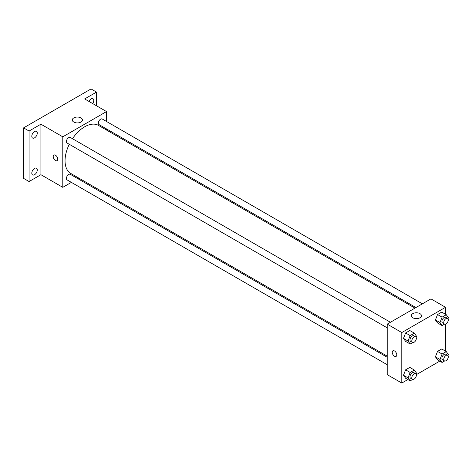<?xml version="1.0" encoding="UTF-8"?>
<svg xmlns="http://www.w3.org/2000/svg" width="472" height="472" viewBox="0 0 472 472"><rect width="100%" height="100%" fill="white"/><g stroke="black" fill="none" stroke-linecap="round" stroke-linejoin="round"><path stroke-width="0.71" d="M71.378 182.375L62.788 187.331L40.916 174.705L29.069 181.543L23.6 178.387L23.6 127.877L91.037 88.942L96.506 92.099L96.506 105.781M78.794 178.091L77.821 178.652M34.539 174.728A3.864 2.23 -60 0 1 32.603 174.917A3.864 2.23 -60 0 1 32.008 171.82A3.864 2.23 -60 0 1 34.539 168.41A3.864 2.23 -60 0 1 36.468 168.221A3.864 2.23 -60 0 1 37.064 171.318A3.864 2.23 -60 0 1 34.539 174.728M34.539 137.853A3.864 2.23 -60 0 1 32.603 138.042A3.864 2.23 -60 0 1 32.008 134.945A3.864 2.23 -60 0 1 34.539 131.54A3.864 2.23 -60 0 1 36.468 131.346A3.864 2.23 -60 0 1 37.064 134.443A3.864 2.23 -60 0 1 34.539 137.853M40.916 174.705L40.916 124.195L29.069 131.033L23.6 127.877M29.069 181.543L29.069 131.033M62.788 187.331L62.788 136.821L40.916 124.195M62.788 136.821L106.53 111.569L84.659 98.937L96.506 92.099M73.785 122.053A5.068 2.926 180 0 1 72.299 119.982A5.068 2.926 180 0 1 77.367 117.056A5.068 2.926 180 0 1 82.435 119.982A5.068 2.926 180 0 1 79.308 122.69A5.068 2.926 180 0 1 73.785 122.053M88.883 101.38A3.864 2.23 -60 0 1 91.037 98.919A3.864 2.23 -60 0 1 92.972 98.725A3.864 2.23 -60 0 1 92.718 103.592M69.272 144.285A27.736 16.013 120 0 0 65.047 160.769A27.736 16.013 120 0 0 70.788 173.466L387.217 356.153M414.953 308.116L98.524 125.428A27.736 16.013 120 0 0 72.493 138.709M106.53 111.569L106.53 121.481M106.53 128.927L106.53 130.054M422.369 303.832L102.235 119.003A3.221 1.858 120 0 0 99.751 119.87A3.221 1.858 120 0 0 98.347 123.109A3.221 1.858 120 0 0 99.014 124.584L415.926 307.555M387.217 357.28L70.304 174.315A3.221 1.858 120 0 0 67.82 175.177A3.221 1.858 120 0 0 66.416 178.422A3.221 1.858 120 0 0 67.083 179.897L387.217 364.72M387.217 327.851L67.083 143.022A3.221 1.858 -60 0 1 67.083 139.299A3.221 1.858 -60 0 1 70.304 137.44L390.438 322.27M57.773 159.182A3.221 1.858 60 0 1 57.106 160.657A3.221 1.858 60 0 1 53.885 158.798A3.221 1.858 60 0 1 53.885 155.076A3.221 1.858 60 0 1 56.369 155.943A3.221 1.858 60 0 1 57.773 159.182M57.106 160.657A3.221 1.858 60 0 1 53.885 158.798A3.221 1.858 60 0 1 53.885 155.076M407.855 379.559L401.796 383.058L387.217 374.638L387.217 324.128L430.96 298.876L445.538 307.29L445.538 314.293M439.792 361.121L416.31 374.679M437.532 322.942L435.426 319.951L437.532 314.529L441.739 312.098L437.532 314.529L435.426 319.951L437.532 322.942L442.087 325.574L439.981 322.582L442.087 317.154L446.294 314.73L448.4 317.721L447.999 318.765M405.596 378.255L403.495 375.258L405.596 369.836L409.808 367.405L405.596 369.836L403.495 375.258L405.596 378.255L410.156 380.886L408.05 377.889L410.156 372.467L414.363 370.036L416.469 373.027L416.062 374.072M445.538 324.052L445.538 351.162M401.796 383.058L401.796 332.548L445.538 307.29M437.532 359.817L435.426 356.826L437.532 351.398L441.739 348.967L437.532 351.398L435.426 356.826L437.532 359.817L442.087 362.449L439.981 359.452L442.087 354.029L446.294 351.599L448.4 354.596L447.999 355.634M405.596 341.38L403.495 338.389L405.596 332.961L409.808 330.53L405.596 332.961L403.495 338.389L405.596 341.38L410.156 344.011L408.05 341.02L410.156 335.592L414.363 333.161L416.469 336.158L416.062 337.197M401.796 332.548L387.217 324.128M412.793 317.78A5.068 2.926 180 0 1 411.307 315.709A5.068 2.926 180 0 1 416.375 312.783A5.068 2.926 180 0 1 421.449 315.709A5.068 2.926 180 0 1 418.316 318.411A5.068 2.926 180 0 1 412.793 317.78M396.787 354.909A3.221 1.858 60 0 1 396.114 356.384A3.221 1.858 60 0 1 392.893 354.525A3.221 1.858 60 0 1 392.893 350.802A3.221 1.858 60 0 1 395.377 351.664A3.221 1.858 60 0 1 396.787 354.909M396.12 356.384A3.221 1.858 60 0 1 392.899 354.525A3.221 1.858 60 0 1 392.899 350.802M412.717 342.536L410.156 344.011M415.69 336.849L413.867 335.798A3.221 1.858 120 0 0 411.389 336.66A3.221 1.858 120 0 0 409.979 339.905A3.221 1.858 120 0 0 410.646 341.38L412.469 342.43A3.221 1.858 120 0 0 415.69 340.572A3.221 1.858 120 0 0 415.69 336.849A3.221 1.858 120 0 0 413.207 337.71A3.221 1.858 120 0 0 411.802 340.955A3.221 1.858 120 0 0 412.469 342.43M408.05 341.02L403.495 338.389M410.156 335.592L405.596 332.961M414.363 333.161L409.808 330.53M444.648 324.099L442.087 325.574M447.627 318.411L445.804 317.361A3.221 1.858 120 0 0 443.32 318.222A3.221 1.858 120 0 0 441.91 321.467A3.221 1.858 120 0 0 442.583 322.942L444.4 323.993A3.221 1.858 120 0 0 447.627 322.134A3.221 1.858 120 0 0 447.627 318.411A3.221 1.858 120 0 0 445.143 319.278A3.221 1.858 120 0 0 443.733 322.518A3.221 1.858 120 0 0 444.4 323.993M439.981 322.582L435.426 319.951M442.087 317.154L437.532 314.529M446.294 314.73L441.739 312.098M412.717 379.405L410.156 380.886M415.69 373.724L413.867 372.668A3.221 1.858 120 0 0 411.389 373.535A3.221 1.858 120 0 0 409.979 376.774A3.221 1.858 120 0 0 410.646 378.249L412.469 379.305A3.221 1.858 120 0 0 415.69 377.441A3.221 1.858 120 0 0 415.69 373.724A3.221 1.858 120 0 0 413.207 374.585A3.221 1.858 120 0 0 411.802 377.83A3.221 1.858 120 0 0 412.469 379.305M408.05 377.889L403.495 375.258M410.156 372.467L405.596 369.836M414.363 370.036L409.808 367.405M444.648 360.968L442.087 362.449M447.627 355.286L445.804 354.236A3.221 1.858 120 0 0 443.32 355.097A3.221 1.858 120 0 0 441.91 358.337A3.221 1.858 120 0 0 442.583 359.811L444.4 360.868A3.221 1.858 120 0 0 447.627 359.009A3.221 1.858 120 0 0 447.627 355.286A3.221 1.858 120 0 0 445.143 356.148A3.221 1.858 120 0 0 443.733 359.393A3.221 1.858 120 0 0 444.4 360.868M439.981 359.452L435.426 356.826M442.087 354.029L437.532 351.398M446.294 351.599L441.739 348.967"/></g></svg>

